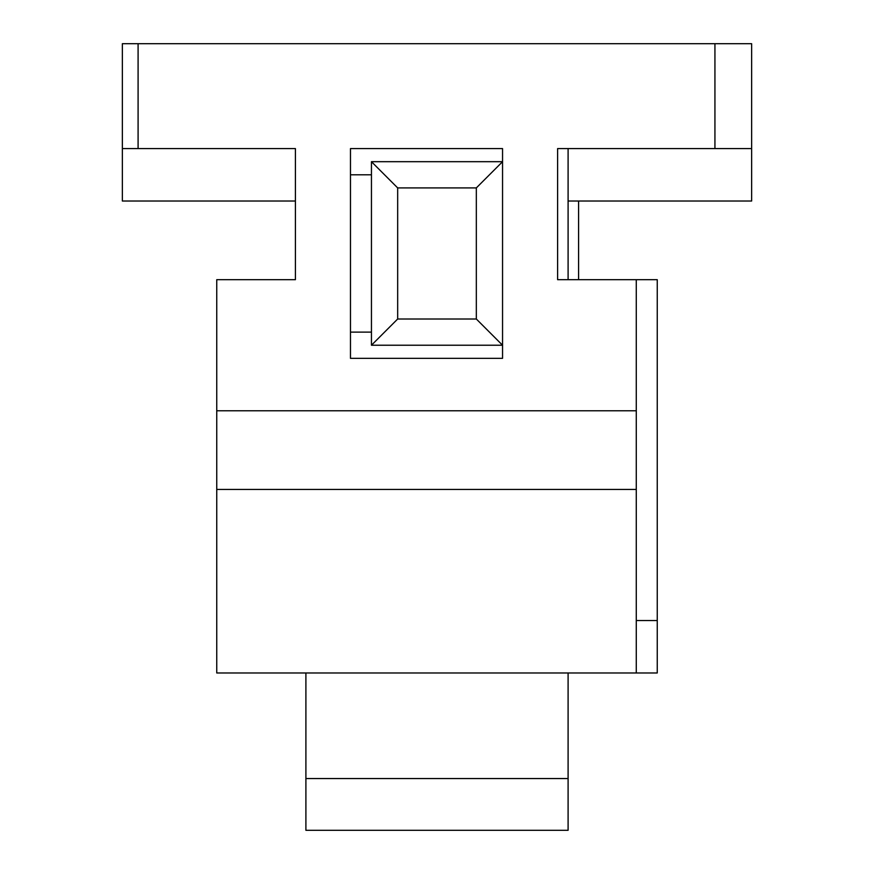 <?xml version="1.0" encoding="UTF-8"?>
<svg xmlns="http://www.w3.org/2000/svg" width="874" height="874" viewBox="0 0 874 874"><rect width="100%" height="100%" fill="white"/><g stroke="black" fill="none" stroke-linecap="round" stroke-linejoin="round"><path stroke-width="1.31" d="M397.67 187.91L476.33 187.91L502.55 161.69L371.45 161.69L397.67 187.91L397.67 319.01L476.33 319.01L502.55 345.23L371.45 345.23L397.67 319.01M476.33 187.91L476.33 319.01M350.474 174.8L371.45 174.8L371.45 161.69M371.45 174.8L371.45 332.12L350.474 332.12M371.45 345.23L371.45 332.12M295.412 201.02L122.36 201.02L122.36 43.7L751.64 43.7L751.64 201.02L568.1 201.02M636.272 672.98L636.272 279.68L657.248 279.68L657.248 672.98L216.752 672.98L216.752 279.68L295.412 279.68L295.412 148.58L122.36 148.58M305.9 672.98L305.9 830.3L568.1 830.3L568.1 672.98M714.932 43.7L714.932 148.58L751.64 148.58M568.1 279.68L568.1 148.58M138.092 148.58L138.092 43.7M350.474 358.34L350.474 148.58L502.55 148.58L502.55 358.34L350.474 358.34M636.272 279.68L557.612 279.68L557.612 148.58L714.932 148.58M216.752 410.78L636.272 410.78M578.588 279.68L578.588 201.02M295.412 279.68L237.728 279.68M657.248 620.54L636.272 620.54M568.1 778.548L305.9 778.548M216.752 489.44L636.272 489.44"/></g></svg>
